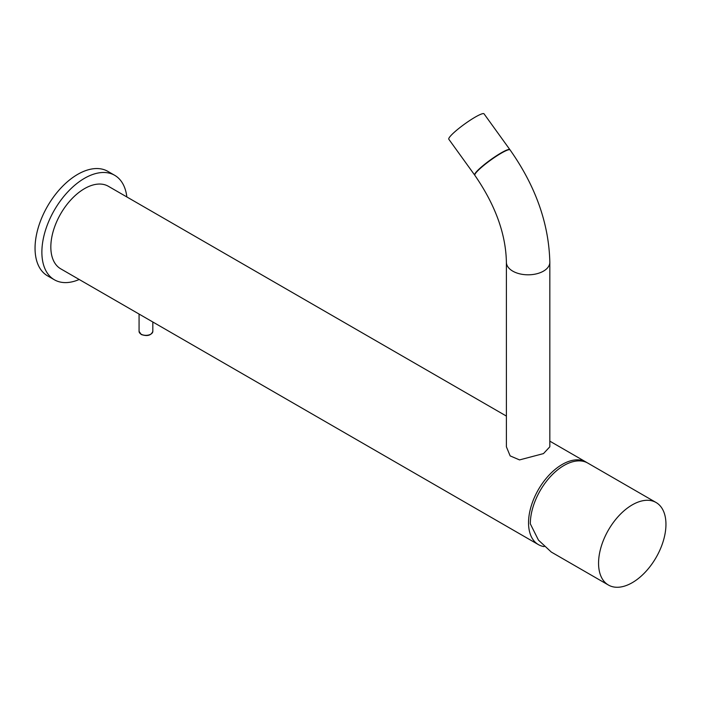 <?xml version="1.0" encoding="UTF-8"?>
<svg xmlns="http://www.w3.org/2000/svg" width="701" height="701" viewBox="0 0 701 701"><rect width="100%" height="100%" fill="white"/><g stroke="black" fill="none" stroke-linecap="round" stroke-linejoin="round"><path stroke-width="1.05" d="M586.965 462.642A47.65 27.514 120 0 0 586.062 462.073A47.65 27.514 120 0 0 549.339 474.84A47.65 27.514 120 0 0 528.536 522.797A47.65 27.514 120 0 0 538.403 544.616A47.65 27.514 120 0 0 544.081 546.605M538.403 544.616L60.698 268.807A47.65 27.514 -60 0 1 50.831 246.997A47.65 27.514 -60 0 1 71.633 199.04A47.65 27.514 -60 0 1 108.348 186.273L506.394 416.079M665.95 524.322A47.65 27.514 -60 0 1 632.258 582.68A47.65 27.514 -60 0 1 608.433 585.046A47.65 27.514 -60 0 1 598.558 563.227A47.65 27.514 -60 0 1 632.258 504.869A47.65 27.514 -60 0 1 656.083 502.512A47.65 27.514 -60 0 1 665.95 524.322M608.433 585.046L551.293 552.055L538.464 540.129L530.315 523.831A47.65 27.514 -60 0 1 551.117 475.874A47.65 27.514 -60 0 1 587.841 463.107L656.083 502.512M543.468 453.6L519.537 459.909L510.153 455.895L506.394 446.809L506.394 262.279A21.713 12.539 0 0 0 519.8 273.854A21.713 12.539 0 0 0 543.468 271.138A21.713 12.539 0 0 0 549.829 262.279L549.829 446.809L543.468 453.6M510.074 149.909A21.713 3.076 -35.8 0 0 501.268 153.177A21.713 3.076 -35.8 0 0 482.823 166.198A21.713 3.076 -35.8 0 0 474.849 175.329L474.673 175.075A21.713 3.076 -35.8 0 1 482.638 165.953A21.713 3.076 -35.8 0 1 501.092 152.932A21.713 3.076 -35.8 0 1 509.89 149.663A21.713 3.076 144.2 0 0 501.092 152.932A21.713 3.076 144.2 0 0 482.638 165.953A21.713 3.076 144.2 0 0 474.673 175.075L448.815 139.245A21.713 3.076 -35.8 0 1 456.789 130.114A21.713 3.076 -35.8 0 1 475.234 117.102A21.713 3.076 144.2 0 1 484.04 113.834L510.074 149.909C535.669 186.247 548.927 223.698 549.829 262.279M114.684 175.303A60.321 34.822 -60 0 0 68.207 191.461A60.321 34.822 -60 0 0 41.876 252.167A60.321 34.822 120 0 0 54.371 279.778L47.545 275.844A60.321 34.822 120 0 1 35.05 248.224A60.321 34.822 -60 0 1 61.381 187.526A60.321 34.822 -60 0 1 107.858 171.368L114.684 175.303A60.321 34.822 -60 0 1 126.846 196.955M54.371 279.778A60.321 34.822 120 0 0 79.195 279.489M141.085 334.167A6.879 3.969 180 0 1 139.07 331.363L141.234 334.5C147.271 336.559 151.127 335.507 152.827 331.363A6.879 3.969 180 0 1 148.577 335.034A6.879 3.969 180 0 1 141.085 334.167M549.829 441.157L586.062 462.073M474.849 175.329C495.335 205.034 505.85 234.011 506.394 262.279M152.827 321.996L152.827 331.363M139.07 314.057L139.07 331.363"/></g></svg>
